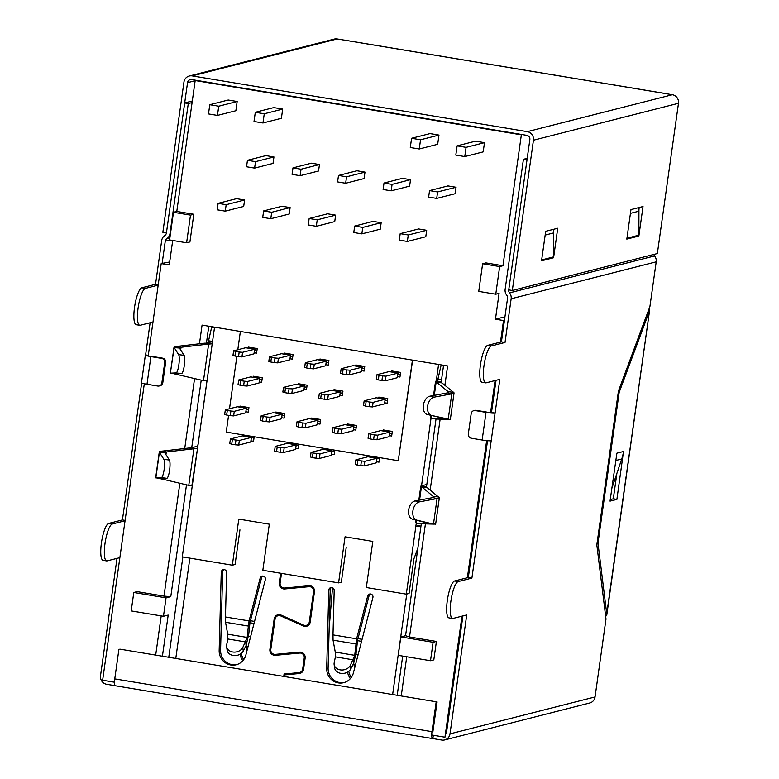<?xml version="1.0" encoding="UTF-8"?>
<svg xmlns="http://www.w3.org/2000/svg" width="779" height="779" viewBox="0 0 779 779"><rect width="100%" height="100%" fill="white"/><g stroke="black" fill="none" stroke-linecap="round" stroke-linejoin="round"><path stroke-width="1.17" d="M487.537 440.7L468.315 577.482L471.899 578.086L458.198 581.572A18.715 4.489 99.4 0 0 451.022 600.239A18.715 4.489 99.4 0 0 452.531 618.468A18.715 4.489 99.4 0 0 453.018 618.438L466.718 614.952L449.999 733.867A7.488 7.225 -104.3 0 1 441.8 740.05L432.842 738.56L433.299 735.259M117.016 558.358L100.52 675.714A7.488 7.225 -104.3 0 0 106.655 684.274L115.243 685.705M496.028 380.308L491.5 412.481L495.084 413.074L471.899 578.086M449.999 733.867L595.049 696.942L605.994 619.023L596.821 544.92L618.448 391.019L649.91 306.566L656.2 261.841L511.151 298.776A7.488 7.225 75.7 0 0 509.534 292.875A3.739 3.613 -104.3 0 1 508.726 289.934L527.003 159.899L523.42 159.305L505.143 289.33A7.488 7.225 75.7 0 0 506.759 295.231A3.739 3.613 75.7 0 1 507.567 298.172L501.423 341.874L505.016 342.468L491.315 345.954A18.715 4.489 99.4 0 0 484.139 364.621A18.715 4.489 99.4 0 0 485.648 382.849A18.715 4.489 99.4 0 0 486.125 382.83L499.826 379.334L495.084 413.074A7.488 0.76 8 0 1 486.028 412.364L475.278 410.572A3.739 3.613 -104.3 0 0 471.178 413.668L468.325 433.942A3.739 3.613 -104.3 0 0 471.392 438.226L482.143 440.018L486.028 412.364M462.911 615.926L446.416 733.273M125.107 520.372L122.42 519.924L141.671 382.937M148.302 355.37L145.605 354.922L150.123 322.749M119.849 649.141L437.077 701.928L119.849 649.141M437.077 701.928L432.929 731.423M436.133 702.171L431.985 731.666L114.766 678.879L118.905 649.374M114.766 678.879A7.488 1.792 99.4 0 0 115.419 685.783L432.647 738.57A7.488 1.792 99.4 0 0 432.842 738.56M431.985 731.666A7.488 1.792 99.4 0 0 432.647 738.57M616.355 456.192A41.17 39.748 75.7 0 0 616.89 453.174L610.035 501.131L616.89 499.388L623.512 451.489A41.17 39.748 75.7 0 1 621.73 458.987L611.827 488.394M158.225 284.754L155.527 284.306L161.672 240.614A7.488 7.225 75.7 0 1 164.836 235.511A3.739 3.613 -104.3 0 0 166.414 232.97L184.691 102.935L192.306 100.997M162.149 263.331L165.255 241.208A3.739 3.613 75.7 0 1 166.833 238.656A7.488 7.225 75.7 0 0 169.997 233.564L188.275 103.539L192.082 102.565M188.275 103.539L184.691 102.935M119.869 557.637L107.112 560.88A18.715 4.489 -80.6 0 1 106.635 560.909L103.052 560.305A18.715 4.489 -80.6 0 1 101.543 542.077A18.715 4.489 -80.6 0 1 108.719 523.41L122.42 519.924M152.986 322.019L140.23 325.262A18.715 4.489 -80.6 0 1 139.753 325.291L136.169 324.697A18.715 4.489 -80.6 0 1 134.66 306.468A18.715 4.489 -80.6 0 1 141.827 287.792L155.527 284.306M139.753 325.291A18.715 4.489 -80.6 0 1 138.243 307.062A18.715 4.489 -80.6 0 1 145.41 288.396L158.166 285.143M106.635 560.909A18.715 4.489 -80.6 0 1 105.126 542.681A18.715 4.489 -80.6 0 1 112.303 524.004L125.059 520.761M648.04 311.59L649.18 311.785L619.178 392.304L618.292 392.158M605.322 613.579L606.734 613.813L605.711 616.715M619.178 392.304L597.98 543.158L606.734 613.813L649.579 310.441L649.326 308.133M597.98 543.158L597.094 543.002M610.259 499.573L613.307 498.794L616.871 473.437L613.307 498.794L616.89 499.388M595.049 696.942A7.488 7.225 75.7 0 1 589.722 702.999L444.682 739.933M511.151 298.776L505.016 342.468M468.315 577.482L454.615 580.978A18.715 4.489 99.4 0 0 447.438 599.645A18.715 4.489 99.4 0 0 448.947 617.874L452.531 618.468M501.423 341.874L487.722 345.36A18.715 4.489 99.4 0 0 480.555 364.027A18.715 4.489 99.4 0 0 482.065 382.255L485.648 382.849M653.844 254.441A3.739 3.613 -104.3 0 0 654.574 255.95A7.488 7.225 75.7 0 1 656.2 261.841M553.733 230.603L553.927 229.221L553.733 230.603M639.014 208.889L639.208 207.506L639.014 208.889M523.42 159.305L527.217 158.341M627.066 237.361L626.949 238.179M627.066 238.189L638.877 235.18L638.936 211.206A37.431 36.136 75.7 0 1 639.121 207.526M541.785 259.076L541.668 259.894M541.785 259.894L553.596 256.895L553.665 232.921A37.431 36.136 75.7 0 1 553.85 229.24M146.997 384.251L157.748 386.033A3.739 3.613 -104.3 0 0 161.857 382.947L164.7 362.663A3.739 3.613 -104.3 0 0 161.643 358.379L150.883 356.597L146.997 384.251A7.488 0.76 -172 0 1 141.476 382.723L145.361 355.068A7.488 0.76 8 0 0 150.883 356.597M159.189 385.975L160.143 385.732A3.739 3.613 -104.3 0 0 162.801 382.703L165.645 362.43A3.739 3.613 -104.3 0 0 162.587 358.145L151.827 356.354M486.972 412.12L476.222 410.338A3.739 3.613 -104.3 0 0 474.781 410.397L473.836 410.64M491.198 440.729A7.488 0.76 -172 0 1 482.143 440.018M672.345 94.726A7.488 7.225 75.7 0 1 678.48 103.286L533.44 140.22L512.319 290.479L508.736 289.876L529.847 139.626A3.739 3.613 75.7 0 0 526.789 135.342L191.644 79.565A3.739 3.613 -104.3 0 0 187.535 82.662L166.424 232.911L162.84 232.317L183.951 82.058A7.488 7.225 -104.3 0 1 192.16 75.884L527.305 131.651L672.345 94.726L666.074 93.675A7.488 1.792 -80.6 0 1 666.269 93.665A7.488 1.792 -80.6 0 1 666.444 93.743M533.44 140.22A7.488 7.225 -104.3 0 0 527.305 131.651M512.319 290.479L657.359 253.545L678.48 103.286M666.074 93.675L337.2 38.95L192.16 75.884M189.278 76.001L334.318 39.067A7.488 7.225 75.7 0 1 337.2 38.95M541.541 260.819L553.587 257.742L557.735 228.247L545.689 231.314L541.541 260.819M626.822 239.104L638.868 236.037L643.016 206.532L630.971 209.6L626.822 239.104M638.868 236.037L636.842 235.696M553.587 257.742L551.561 257.411M431.722 734.996L444.955 737.197L461.966 616.16M144.31 383.735L102.643 680.233L114.494 682.209M209.785 104.707L228.208 100.014L237.167 101.504L235.871 110.725L217.448 115.409L218.743 106.197L209.785 104.707L208.49 113.919L217.448 115.409M218.11 203.348L236.534 198.664L244.596 199.999L243.691 206.454L225.267 211.148L226.173 204.692L218.11 203.348L217.205 209.804L225.267 211.148M263.633 210.924L282.056 206.24L290.119 207.574L289.213 214.03L270.79 218.724L271.696 212.268L263.633 210.924L262.727 217.38L270.79 218.724M309.156 218.5L327.579 213.806L335.642 215.15L334.736 221.606L316.313 226.299L317.219 219.844L309.156 218.5L308.25 224.956L316.313 226.299M354.679 226.076L373.102 221.382L381.165 222.726L380.259 229.182L361.836 233.875L362.741 227.419L354.679 226.076L353.773 232.532L361.836 233.875M400.202 233.651L418.625 228.958L426.688 230.302L425.782 236.758L407.359 241.451L408.264 234.995L400.202 233.651L399.296 240.107L407.359 241.451M247.449 160.308L265.882 155.615L273.945 156.959L273.039 163.415L254.606 168.108L255.522 161.652L247.449 160.308L246.544 166.764L254.606 168.108M292.972 167.884L311.405 163.191L319.468 164.535L318.562 170.99L300.129 175.684L301.045 169.228L292.972 167.884L292.067 174.34L300.129 175.684M338.495 175.46L356.918 170.767L364.991 172.11L364.085 178.566L345.652 183.26L346.558 176.804L338.495 175.46L337.589 181.916L345.652 183.26M384.018 183.036L402.441 178.342L410.514 179.686L409.608 186.142L391.175 190.836L392.08 184.38L384.018 183.036L383.112 189.492L391.175 190.836M429.541 190.612L447.964 185.918L456.036 187.262L455.121 193.718L436.698 198.411L437.603 191.955L429.541 190.612L428.635 197.068L436.698 198.411M464.771 156.569L483.194 151.876L484.489 142.664L475.531 141.174L457.107 145.858L466.066 147.358L464.771 156.569L455.812 155.079L457.107 145.858M255.308 112.283L273.731 107.59L282.689 109.079L281.394 118.301L262.971 122.985L264.266 113.773L255.308 112.283L254.012 121.495L262.971 122.985M155.693 655.1L161.204 615.907M186.493 484.83L170.786 596.636L166.054 597.844L133.793 592.478L137.104 591.631L163.989 596.11L179.852 483.253M184.73 448.5L194.565 378.536M199.453 343.782L202.073 325.096L447.613 365.955L444.887 385.303M440.135 419.141L430.174 490.02M425.422 523.858L409.52 636.969L436.406 641.438L433.095 642.286L430.505 660.719L398.244 655.353L400.834 636.91L433.095 642.286M430.505 660.719L433.815 659.871L436.406 641.438M406.735 656.765L401.234 695.959M467.371 577.726L486.641 440.622M490.527 412.967L495.084 380.551M500.478 342.108L503.516 320.539L495.454 319.195L499.076 293.391L495.765 294.228L478.744 291.395L482.629 263.74L499.66 266.574L495.765 294.228M176.784 211.45L173.474 212.297L169.588 239.951L186.609 242.785L189.92 241.938L193.805 214.283L176.784 211.45L195.178 80.549L521.355 134.835L502.961 265.736L485.94 262.903L482.629 263.74M148.195 356.081L161.204 263.575L169.267 264.918L172.704 240.468M419.248 148.993L437.671 144.3L438.976 135.088L430.008 133.599L411.585 138.282L420.543 139.782L419.248 148.993L410.29 147.504L411.585 138.282M133.793 592.478L131.203 610.911L163.463 616.277L168.186 615.079L162.412 656.22M397.193 695.287L402.694 656.093M409.52 636.969L405.567 635.713L421.303 523.702L420.475 523.615M426.814 484.509L421.118 485.853L426.464 487.021L436.026 418.985M441.284 381.506L435.841 381.135L441.177 382.304L443.572 365.283M208.791 326.206L206.435 342.955L207.701 342.633A2.619 0.633 99.4 0 0 208.558 340.774L211.606 327.453A2.619 0.633 -80.6 0 1 211.81 326.713M201.216 380.113L191.722 447.672L197.155 446.289A2.619 0.633 99.4 0 0 198.178 443.543L206.98 380.853A2.619 0.633 99.4 0 0 207.019 380.629M163.463 616.277L166.054 597.844M405.567 635.713L400.834 636.91M503.516 320.539L504.461 320.296M495.454 319.195L502.533 317.394L504.811 317.774M161.204 263.575L169.676 261.997M196.123 80.315L195.178 80.549M522.3 134.592L521.355 134.835M502.961 265.736L499.66 266.574M163.989 596.11L170.786 596.636M193.805 214.283L190.495 215.131L173.474 212.297M186.609 242.785L190.495 215.131M282.689 109.079L264.266 113.773M484.489 142.664L466.066 147.358M438.976 135.088L420.543 139.782M456.036 187.262L437.603 191.955M410.514 179.686L392.08 184.38M364.991 172.11L346.558 176.804M319.468 164.535L301.045 169.228M273.945 156.959L255.522 161.652M426.688 230.302L408.264 234.995M381.165 222.726L362.741 227.419M335.642 215.15L317.219 219.844M290.119 207.574L271.696 212.268M244.596 199.999L226.173 204.692M237.167 101.504L218.743 106.197M379.636 457.624L379.003 462.151L376.384 461.723M376.773 458.948L379.548 458.247M214.556 327.17L182.276 556.868L232.327 565.194L235.073 564.493L239.942 529.837M417.856 548.221L413.922 558.786L409.053 593.452L406.307 594.153L416.278 523.196M232.327 565.194L238.802 519.106L269.32 524.179L262.835 570.277L338.583 582.877L341.329 582.176L346.197 547.52M246.739 409.335L247.031 407.251M255.035 350.336L255.327 348.262M245.219 435.257L245.073 436.318M251.315 438.071L254.09 437.37M250.926 440.846L253.545 441.274L254.178 436.746M290.022 442.706L289.876 443.777M296.117 445.53L298.902 444.819M295.728 448.295L298.347 448.733L298.99 444.196M325.719 449.746L325.875 448.675M331.961 451.499L334.746 450.788M334.834 450.165L334.191 454.702L331.572 454.264M421.536 485.745L430.991 418.479M436.259 381.028L438.587 364.445M406.307 594.153L366.334 587.502L372.81 541.405L345.058 536.789L338.583 582.877M412.432 360.093L398.283 460.72L412.597 360.122M370.522 457.195L370.677 456.134M303.781 385.712L303.937 384.651M304.014 389.373L306.459 389.782L307.111 385.177L298.153 383.687L297.997 384.758M353.15 426.006L353.296 424.935M356.178 427.544L353.734 427.135M339.625 391.681L339.78 390.61M342.663 393.22L340.209 392.811M361.437 367.006L361.592 365.945M364.465 368.555L362.021 368.146M292.777 356.616L290.333 356.217M289.749 355.078L289.895 354.007M262.007 379.801L259.563 379.392M258.979 378.263L259.125 377.192M284.491 415.616L282.037 415.207M281.453 414.077L281.608 413.006M328.621 362.586L326.177 362.177M325.593 361.047L325.739 359.976M320.335 421.585L317.881 421.176M317.306 420.037L317.452 418.975M384.437 399.14L384.583 398.069M387.465 400.679L385.021 400.27M397.28 372.975L397.436 371.904M400.318 374.514L397.865 374.105M388.994 431.975L389.14 430.904M392.022 433.513L389.578 433.105M245.609 408.108L245.765 407.037M248.647 409.657L246.193 409.248M306.819 387.26L304.365 386.851M256.934 350.657L254.49 350.248M253.905 349.119L254.051 348.047M347.356 425.042L347.512 423.971L356.47 425.461L355.818 430.076L353.374 429.667M333.84 390.717L333.996 389.646L342.955 391.136L342.302 395.751L339.858 395.343M355.652 366.042L355.799 364.981L364.757 366.471L364.114 371.077L361.67 370.668M254.129 352.78L256.583 353.179L257.226 348.573L248.267 347.083L248.121 348.155M289.973 358.739L292.427 359.148L293.07 354.542L284.111 353.043L283.965 354.114M259.203 381.924L261.656 382.333L262.299 377.718L253.341 376.228L253.194 377.299M245.843 411.77L248.287 412.179L248.939 407.573L239.981 406.083L239.825 407.144M281.686 417.739L284.131 418.148L284.783 413.532L275.824 412.042L275.669 413.113M325.817 364.708L328.271 365.117L328.913 360.502L319.955 359.012L319.809 360.083M317.53 423.698L319.974 424.107L320.627 419.501L311.668 418.011L311.512 419.073M391.496 372.011L391.642 370.94L400.61 372.43L399.958 377.046L397.514 376.637M378.643 398.176L378.798 397.105L387.757 398.595L387.114 403.21L384.66 402.801M383.2 431.011L383.356 429.94L392.314 431.43L391.671 436.036L389.218 435.627M398.283 460.72L226.231 432.092L228.588 415.363M229.513 408.741L236.874 356.363M237.809 349.742L240.37 331.464M231.733 444.186L229.756 443.563L230.409 438.957L242.454 435.889L251.413 437.379L250.77 441.985L238.715 445.052L239.367 440.447L232.385 439.58L231.733 444.186L235.316 444.79L235.969 440.174M251.413 437.379L239.367 440.447M232.385 439.58L230.409 438.957M235.316 444.79L238.715 445.052M312.389 457.614L310.402 456.981L311.055 452.375L323.1 449.308L332.058 450.798L331.416 455.403L319.371 458.471L320.013 453.865L313.031 452.998L312.389 457.614L315.972 458.208L316.615 453.602M332.058 450.798L320.013 453.865M313.031 452.998L311.055 452.375M315.972 458.208L319.371 458.471M353.87 426.123L341.825 429.19L341.173 433.806L353.228 430.738L353.87 426.123L344.912 424.633L332.867 427.7L332.214 432.316L334.191 432.939L337.784 433.533L338.427 428.927L334.843 428.333L334.191 432.939M337.784 433.533L341.173 433.806M334.843 428.333L332.867 427.7M341.825 429.19L338.427 428.927M282.183 414.194L270.138 417.262L269.485 421.877L281.54 418.81L282.183 414.194L273.225 412.704L261.179 415.772L260.527 420.378L262.504 421.011L266.087 421.605L266.739 416.999L263.156 416.405L262.504 421.011M266.087 421.605L269.485 421.877M270.138 417.262L266.739 416.999M263.156 416.405L261.179 415.772M259.709 378.38L247.654 381.447L247.011 386.053L259.056 382.986L259.709 378.38L250.741 376.89L238.695 379.957L238.053 384.563L240.029 385.196L243.613 385.79L244.255 381.184L240.672 380.58L240.029 385.196M243.613 385.79L247.011 386.053M240.672 380.58L238.695 379.957M247.654 381.447L244.255 381.184M340.355 391.798L328.31 394.865L327.657 399.481L339.702 396.414L340.355 391.798L331.396 390.308L319.341 393.376L318.699 397.991L320.675 398.614L324.259 399.208L324.911 394.602L321.328 394.008L320.675 398.614M324.259 399.208L327.657 399.481M328.31 394.865L324.911 394.602M321.328 394.008L319.341 393.376M326.323 361.164L314.268 364.231L313.625 368.837L325.671 365.77L326.323 361.164L317.355 359.674L305.31 362.741L304.667 367.347L306.644 367.98L310.227 368.574L310.87 363.968L307.286 363.365L306.644 367.98M310.227 368.574L313.625 368.837M307.286 363.365L305.31 362.741M314.268 364.231L310.87 363.968M290.479 355.205L278.424 358.272L277.782 362.878L289.827 359.81L290.479 355.205L281.511 353.705L269.466 356.772L268.813 361.388L270.8 362.011L274.383 362.605L275.026 357.999L271.443 357.405L270.8 362.011M274.383 362.605L277.782 362.878M271.443 357.405L269.466 356.772M278.424 358.272L275.026 357.999M287.841 653.221L287.743 653.941M296.848 652.383L299.594 652.841M297.675 653.016L294.939 652.559M362.167 367.133L350.112 370.2L349.469 374.806L361.514 371.739L362.167 367.133L353.199 365.643L341.153 368.71L340.511 373.316L342.487 373.939L346.071 374.543L346.723 369.928L343.13 369.334L342.487 373.939M346.071 374.543L349.469 374.806M343.13 369.334L341.153 368.71M350.112 370.2L346.723 369.928M398.011 373.092L385.956 376.16L385.313 380.775L397.358 377.708L398.011 373.092L389.042 371.602L376.997 374.67L376.354 379.276L378.331 379.909L381.914 380.503L382.567 375.897L378.983 375.303L378.331 379.909M381.914 380.503L385.313 380.775M378.983 375.303L376.997 374.67M385.956 376.16L382.567 375.897M254.626 349.235L242.581 352.303L241.938 356.909L253.983 353.841L254.626 349.235L245.667 347.746L233.622 350.813L232.97 355.419L234.956 356.052L238.54 356.646L239.182 352.04L235.599 351.436L234.956 356.052M238.54 356.646L241.938 356.909M235.599 351.436L233.622 350.813M242.581 352.303L239.182 352.04M304.511 385.839L292.466 388.906L291.813 393.512L303.859 390.445L304.511 385.839L295.553 384.349L283.498 387.416L282.855 392.022L284.832 392.655L288.415 393.249L289.067 388.633L285.484 388.039L284.832 392.655M288.415 393.249L291.813 393.512M292.466 388.906L289.067 388.633M285.484 388.039L283.498 387.416M365.487 406.073L369.071 406.667L369.713 402.061L366.13 401.458L365.487 406.073L363.501 405.44L364.153 400.834L376.199 397.767L385.157 399.257L373.112 402.324L372.469 406.93L384.514 403.863L385.157 399.257M369.071 406.667L372.469 406.93M366.13 401.458L364.153 400.834M373.112 402.324L369.713 402.061M246.339 408.235L234.294 411.302L233.642 415.908L245.687 412.841L246.339 408.235L237.381 406.735L225.326 409.812L224.683 414.418L226.66 415.041L230.243 415.645L230.896 411.03L227.312 410.436L226.66 415.041M230.243 415.645L233.642 415.908M234.294 411.302L230.896 411.03M227.312 410.436L225.326 409.812M318.027 420.163L305.981 423.231L305.329 427.837L317.384 424.769L318.027 420.163L309.068 418.674L297.023 421.741L296.371 426.347L298.347 426.97L301.931 427.574L302.583 422.958L299 422.364L298.347 426.97M301.931 427.574L305.329 427.837M299 422.364L297.023 421.741M305.981 423.231L302.583 422.958M389.714 432.092L377.669 435.159L377.017 439.765L389.072 436.698L389.714 432.092L380.756 430.602L368.71 433.669L368.058 438.275L370.044 438.908L373.628 439.502L374.271 434.896L370.687 434.293L370.044 438.908M373.628 439.502L377.017 439.765M370.687 434.293L368.71 433.669M377.669 435.159L374.271 434.896M276.545 451.645L274.559 451.022L275.211 446.406L287.256 443.339L296.215 444.828L295.572 449.444L283.527 452.511L284.169 447.906L277.188 447.039L276.545 451.645L280.128 452.239L280.771 447.633M296.215 444.828L284.169 447.906M277.188 447.039L275.211 446.406M280.128 452.239L283.527 452.511M357.191 465.063L355.214 464.44L355.857 459.834L367.912 456.767L376.87 458.256L376.218 462.862L364.173 465.93L364.825 461.324L357.843 460.457L357.191 465.063L360.774 465.667L361.427 461.051M376.87 458.256L364.825 461.324M357.843 460.457L355.857 459.834M360.774 465.667L364.173 465.93M248.793 633.931L246.145 645.392L243.272 651.01A8.462 6.612 171.4 0 1 234.333 655.567A8.462 6.612 171.4 0 1 227.127 650.183L226.611 646.716A8.462 6.612 -8.6 0 0 233.817 652.101A8.462 6.612 -8.6 0 0 242.756 647.553L248.793 633.931L249.981 622.577L248.374 626.073L249.076 620.912L225.462 616.978L226.65 572.507A2.804 2.707 75.7 0 0 223.281 569.673A2.804 2.707 75.7 0 0 221.255 572.263L219.162 650.582A14.032 13.555 75.7 0 0 245.862 655.022L265.366 579.605A2.804 2.707 75.7 0 0 262.085 576.129A2.804 2.707 75.7 0 0 260.157 578.086L249.076 620.912L250.497 620.542L249.981 622.577M225.462 616.978L225.53 622.265L227.731 634.194L227.857 638.975L226.66 644.876A8.462 6.612 -8.6 0 0 226.611 646.716M227.857 638.975L245.619 641.925L246.145 645.392M207.048 380.619L212.229 343.743M188.771 485.336L193.913 448.801L197.097 448.568L190.427 447.867L193.913 448.801A37.431 28.706 105 0 0 192.705 448.908L166.317 451.986L164.885 452.998L169.374 460.019A9.358 1.889 96.8 0 1 169.598 470.185A9.358 1.889 96.8 0 1 166.803 478.287L161.302 478.52L162.499 479.143L187.612 485.093A37.431 28.706 105 0 0 188.771 485.336L191.916 485.444L197.515 448.461M437.107 380.814A2.619 0.633 99.4 0 0 437.964 378.954L441.566 379.548M443.465 366.042L441.011 365.633L437.964 378.954M441.011 365.633A2.619 0.633 -80.6 0 1 441.216 364.884M281.501 573.383L280.128 583.111A4.246 4.099 -104.3 0 0 284.637 588.009L308.961 585.75A5.19 5.005 75.7 0 1 314.463 591.738L310.198 622.08A5.19 5.005 75.7 0 1 303.304 625.995L280.713 615.926A4.246 4.099 -104.3 0 0 275.065 619.139L270.8 649.482A4.246 4.099 -104.3 0 0 275.308 654.379L299.633 652.12A5.19 5.005 75.7 0 1 305.134 658.099L303.567 669.219A5.19 5.005 75.7 0 1 299.136 673.543L284.89 674.867L300.558 673.183A5.19 5.005 -104.3 0 0 300.577 673.183M278.093 615.702L279.505 615.342A4.246 4.099 75.7 0 1 282.134 615.566L304.716 625.634A5.19 5.005 -104.3 0 0 307.199 626.043M283.76 676.415L284.092 674.01L299.039 672.618A4.246 4.099 -104.3 0 0 302.671 669.073L304.238 657.953A4.246 4.099 -104.3 0 0 299.73 653.055L275.406 655.314A5.19 5.005 75.7 0 1 269.904 649.335L274.169 618.993A5.19 5.005 75.7 0 1 281.063 615.069L303.654 625.138A4.246 4.099 -104.3 0 0 309.302 621.924L313.567 591.582A4.246 4.099 -104.3 0 0 309.059 586.684L284.734 588.943A5.19 5.005 75.7 0 1 279.233 582.965L280.606 573.227M309.565 623.921A4.246 4.099 75.7 0 1 307.695 625.011L306.274 625.371M278.58 614.66A5.19 5.005 -104.3 0 0 276.214 616.783M273.76 654.224A5.19 5.005 -104.3 0 0 276.827 654.954L301.142 652.695A4.246 4.099 75.7 0 1 302.7 652.851M302.943 671.07A4.246 4.099 75.7 0 1 301.064 672.15L299.652 672.511M285.484 673.874L285.357 674.75M283.089 587.853A5.19 5.005 -104.3 0 0 286.156 588.583L310.47 586.324A4.246 4.099 75.7 0 1 312.028 586.48M262.815 576.051A2.804 2.707 -104.3 0 0 261.569 577.726L250.497 620.542M224.021 569.595A2.804 2.707 -104.3 0 0 222.677 571.903L220.574 650.222A14.032 13.555 -104.3 0 0 236.904 664.604M284.89 674.867L284.656 676.561M367.688 595.974L356.607 638.799L332.993 634.875L334.191 590.404A2.804 2.707 75.7 0 0 330.812 587.561A2.804 2.707 75.7 0 0 328.796 590.161L326.693 668.479A14.032 13.555 -104.3 0 0 353.393 672.92L372.898 597.503A2.804 2.707 75.7 0 0 369.616 594.026A2.804 2.707 75.7 0 0 367.688 595.974L369.1 595.614L357.512 640.465L356.334 651.828L353.676 663.289L350.803 668.908A8.462 6.612 171.4 0 1 341.874 673.455A8.462 6.612 171.4 0 1 334.658 668.08L334.142 664.614A8.462 6.612 -8.6 0 0 341.348 669.998A8.462 6.612 -8.6 0 0 350.287 665.441L356.334 651.828M227.731 634.194L247.186 637.426L248.374 626.073L225.53 622.265M332.993 634.875L333.061 640.163L335.272 652.091L335.398 656.872L353.15 659.823L353.676 663.289M335.398 656.872L334.191 662.763A8.462 6.612 -8.6 0 0 334.142 664.614M335.272 652.091L354.727 655.324L356.607 638.799L358.028 638.439M357.512 640.465L355.915 643.97L333.061 640.163M370.356 593.939A2.804 2.707 -104.3 0 0 369.1 595.614M331.552 587.483A2.804 2.707 -104.3 0 0 330.208 589.8L328.796 590.161M344.435 682.501A14.032 13.555 75.7 0 1 328.105 668.119L330.208 589.8M415.937 522.719L416.317 523.206A37.431 14.275 -84.4 0 0 416.531 523.235A37.431 14.275 -84.4 0 0 416.901 523.254L429.755 523.624L429.248 523.108L434.916 524.131M432.832 497.586L433.572 496.466L438.733 496.963C439.882 497.762 439.327 498.287 437.068 498.55L432.832 497.586L415.129 500.916A9.358 5.93 -77.2 0 0 408.663 509.963A9.358 5.93 -77.2 0 0 412.568 519.184L429.755 523.624L433.796 524.033M433.776 496.944L421.984 487.07L427.155 487.576L439.317 497.723M433.484 524.072L416.804 520.148A9.358 5.93 -77.2 0 1 412.899 510.927A9.358 5.93 -77.2 0 1 419.365 501.88L437.068 498.55L433.484 524.072M421.478 523.712L421.478 523.712A37.431 14.275 -84.4 0 0 421.692 523.731A37.431 14.275 -84.4 0 0 422.062 523.761L433.63 524.092M427.155 487.576A37.431 14.275 -84.4 0 0 426.619 487.177L421.449 486.671L421.118 485.853L421.449 486.671A37.431 14.275 -84.4 0 1 421.984 487.07M436.707 382.353L441.868 382.859A37.431 14.275 95.6 0 0 441.333 382.45L436.162 381.953A37.431 14.275 95.6 0 1 436.707 382.353L448.285 391.74L453.456 392.246L454.04 393.006L450.33 419.569M441.868 382.859L453.456 392.246C454.605 393.044 454.04 393.57 451.781 393.833L434.088 397.163A9.358 5.93 102.8 0 0 427.613 406.21A9.358 5.93 102.8 0 0 431.517 415.431L449.639 419.404M206.63 380.727L203.494 380.619A37.431 28.706 -75 0 1 202.336 380.376L172.188 373.336M416.307 526.098A9.358 0.954 8 0 0 420.874 526.74M417.719 525.737L420.962 526.117M205.15 343.149L211.81 343.851L208.626 344.084L205.15 343.149A37.431 28.706 -75 0 0 203.942 343.257L177.554 346.334L181.04 347.268L207.418 344.191A37.431 28.706 -75 0 1 208.626 344.084L203.494 380.619M177.32 373.745L177.222 374.426L175.927 373.862M180.66 349.937L181.04 347.268L179.598 348.281L184.087 355.302A9.358 1.889 -83.2 0 1 184.311 365.458A9.358 1.889 -83.2 0 1 181.526 373.569L170.552 373.151L176.064 372.917A9.358 1.889 -83.2 0 0 178.858 364.815A9.358 1.889 -83.2 0 0 178.625 354.659L174.009 347.259L170.367 373.083L174.136 347.629C173.659 346.908 174.798 346.48 177.554 346.334M179.56 348.038L174.136 347.629M163.911 459.376A9.358 1.889 96.8 0 1 164.135 469.533A9.358 1.889 96.8 0 1 161.341 477.634L155.839 477.868L159.422 452.346L163.911 459.376L169.374 460.019M161.214 478.588L155.664 477.8L159.276 451.976M164.846 452.755L159.296 451.976M162.597 478.462L162.499 479.143L157.475 478.063M159.422 452.346C158.945 451.625 160.085 451.197 162.84 451.051L166.317 451.986L165.946 454.663M190.427 447.867A37.431 28.706 105 0 0 189.219 447.974L162.84 451.051M436.162 381.953L434.283 395.372M436.201 418.995L436.201 418.995A37.431 14.275 95.6 0 0 436.406 419.014L431.245 418.508A37.431 14.275 95.6 0 1 431.03 418.489L431.459 415.45M430.66 418.002L431.03 418.489M431.245 418.508A37.431 14.275 95.6 0 0 431.615 418.537L448.509 419.316M448.344 419.375L436.785 419.044A37.431 14.275 95.6 0 1 436.406 419.014M447.545 392.869L429.852 396.199A9.358 5.93 102.8 0 0 423.377 405.246A9.358 5.93 102.8 0 0 427.281 414.467L448.198 419.355L451.781 393.833L447.545 392.869L448.285 391.74L448.5 392.226M347.492 672.189A18.715 18.073 -104.3 0 0 350.336 678.675M242.805 660.777A18.715 18.073 75.7 0 1 239.961 654.292M293.995 587.142L293.79 587.872M332.526 587.717L329.196 627.679M310.276 586.344L310.383 585.827M351.251 677.535A18.715 18.073 75.7 0 1 348.797 671.313M241.266 653.425A18.715 18.073 -104.3 0 0 243.72 659.638M277.996 615.722L278.249 614.816M285.533 588.603L285.718 587.911M246.164 645.343L246.271 646.288L248.043 646.58M247.089 650.28A9.445 6.933 24.9 0 1 246.972 649.793L246.271 646.288M353.695 663.241L354.503 667.681A9.445 6.933 24.9 0 0 354.62 668.178M169.997 233.564L170.504 233.437M165.255 241.208L169.968 240.01M166.833 238.656L169.871 237.887M616.89 453.174L623.512 451.489M509.534 292.875L654.574 255.95M630.435 213.368L638.936 211.206M545.164 235.083L553.665 232.921M615.751 460.516L621.73 458.987M112.303 524.004L108.719 523.41M145.41 288.396L141.827 287.792M161.643 358.379L162.587 358.145M164.7 362.663L165.645 362.43M161.857 382.947L162.801 382.703M454.615 580.978L458.198 581.572M487.722 345.36L491.315 345.954M475.278 410.572L476.222 410.338M187.535 82.662L195.149 80.714M243.272 651.01L242.756 647.553M300.558 673.183L299.136 673.543M304.716 625.634L303.304 625.995M282.134 615.566L280.713 615.926M301.142 652.695L299.73 653.055M305.173 657.719L304.238 657.953M310.47 586.324L309.059 586.684M314.502 591.349L313.567 591.582M280.187 582.721L279.233 582.965M286.156 588.583L284.734 588.943M310.246 621.681L309.302 621.924M189.872 558.134L175.781 658.44M275.143 618.74L274.169 618.993M270.858 649.092L269.904 649.335M276.827 654.954L275.406 655.314M303.625 668.83L302.671 669.073M406.755 594.036L392.635 694.527M350.803 668.908L350.287 665.441M328.105 668.119L326.693 668.479M220.574 650.222L219.162 650.582M222.677 571.903L221.255 572.263M433.445 497.343L433.572 496.466M412.568 519.184L416.804 520.148M261.569 577.726L260.157 578.086M197.798 446.396L197.155 446.289M212.278 343.393L207.701 342.633M214.449 327.93L211.606 327.453M208.558 340.774L212.55 341.445M207.418 344.191L203.942 343.257M184.087 355.302L178.625 354.659M181.526 373.569L176.064 372.917M166.803 478.287L161.341 477.634M192.705 448.908L189.219 447.974M431.615 418.537L436.785 419.044M448.159 392.626L448.285 391.74M429.852 396.199L434.088 397.163M427.281 414.467L431.517 415.431M416.317 523.206L416.746 520.168M419.56 500.089L421.449 486.671M415.129 500.916L419.365 501.88M416.901 523.254L422.062 523.761M357.97 638.624L362.089 639.306M250.439 620.727L254.558 621.418M249.962 622.762L254.032 623.443M248.589 636.18L250.643 636.521M361.563 641.331L357.493 640.659M358.184 654.418L356.12 654.078M355.575 664.477L353.802 664.175M606.802 614.855L649.589 310.441M666.269 93.665L343.666 39.982M435.617 524.286L439.346 497.723M168.77 657.281L182.87 556.966M436.006 418.985L435.198 418.898M435.529 381.389L433.543 395.508M430.758 415.285L430.359 418.128M420.806 486.106L418.82 500.225M416.044 520.002L415.645 522.845M421.692 523.731L416.531 523.235"/></g></svg>
